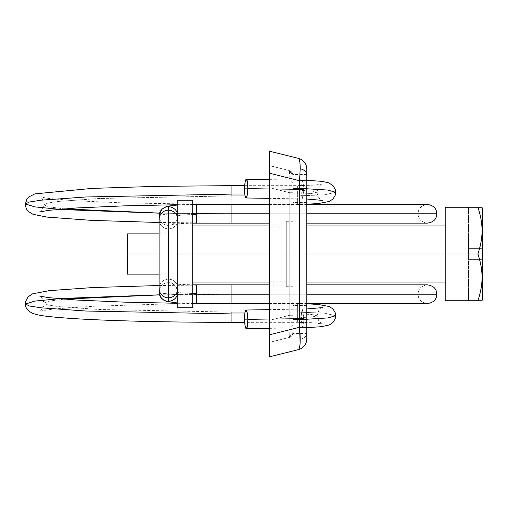 <?xml version="1.0" encoding="UTF-8"?>
<svg xmlns="http://www.w3.org/2000/svg" width="508" height="508" viewBox="0 0 508 508"><rect width="100%" height="100%" fill="white"/><g stroke="black" fill="none" stroke-linecap="round" stroke-linejoin="round"><path stroke-width="0.38" stroke-dasharray="2.54 1.91" d="M231.089 294.202L231.089 284.855L231.089 294.202L436.785 294.202L231.089 294.202C231.089 282.15 231.089 282.15 231.089 294.202C231.089 282.15 231.089 282.15 231.089 294.202L418.084 294.202L231.089 294.202C231.089 306.261 231.089 306.261 231.089 294.202C231.089 306.261 231.089 306.261 231.089 294.202L159.556 294.888L231.089 294.202L196.494 294.202L196.494 284.855L196.494 294.202L231.089 294.202L231.089 303.555L231.089 294.202L436.785 294.202L231.089 294.202C231.089 306.261 231.089 306.261 231.089 294.202C231.089 306.261 231.089 306.261 231.089 294.202C231.089 282.15 231.089 282.15 231.089 294.202C231.089 282.15 231.089 282.15 231.089 294.202L159.531 294.818L231.089 294.202M269.424 294.202L306.819 294.202L269.424 294.202M196.494 294.951A37.401 2.997 -0 0 1 159.093 291.954A9.347 9.322 180 0 1 168.44 282.639L168.44 279.171A9.347 9.322 180 0 1 177.794 288.646A9.347 9.322 -0 0 0 168.44 279.171L168.44 282.639A9.347 9.322 180 0 1 177.794 291.954A18.701 1.499 180 0 0 192.754 293.427A18.701 1.499 -0 0 1 177.794 291.954A9.347 9.322 -0 0 0 168.44 282.639A9.347 9.322 -0 0 0 159.093 291.954A37.401 2.997 180 0 0 196.494 294.951L196.494 303.549M168.44 228.829A9.347 9.322 180 0 0 177.794 219.354A9.347 9.322 0 0 1 168.44 228.829L168.44 225.361A9.347 9.322 180 0 0 177.794 216.046A18.701 1.499 180 0 1 192.754 214.573A18.701 1.499 0 0 0 177.794 216.046A9.347 9.322 0 0 1 168.44 225.361A9.347 9.322 0 0 1 159.093 216.046A37.401 2.997 180 0 1 196.494 213.049A37.401 2.997 0 0 0 159.093 216.046A9.347 9.322 180 0 0 168.44 225.361L168.44 228.829A9.347 9.322 0 0 1 159.093 219.507A9.347 9.322 180 0 0 168.44 228.829L168.44 279.171L168.44 228.829M196.494 204.451L196.494 213.049M231.089 213.798C231.089 225.85 231.089 225.85 231.089 213.798C231.089 225.85 231.089 225.85 231.089 213.798L436.785 213.798L231.089 213.798C231.089 201.739 231.089 201.739 231.089 213.798C231.089 201.739 231.089 201.739 231.089 213.798L159.531 213.182L231.089 213.798C231.089 225.85 231.089 225.85 231.089 213.798C231.089 225.85 231.089 225.85 231.089 213.798L436.785 213.798L231.089 213.798C231.089 201.739 231.089 201.739 231.089 213.798C231.089 201.739 231.089 201.739 231.089 213.798L418.084 213.798L231.089 213.798L418.084 213.798L231.089 213.798L231.089 204.445L231.089 213.798M306.819 213.798L269.424 213.798L306.819 213.798M304.032 318.44L304.038 319.291L306.819 319.234L304.038 319.291L302.558 327.787L300.787 318.44L302.26 309.093L304.032 318.44L269.424 319.011L304.032 318.44L302.216 309.093L300.78 317.583L312.426 316.948L317.011 315.747L311.233 314.433L297.377 313.893L297.377 322.345L297.377 312.103L324.472 313.163L335.705 315.716L324.472 313.163L297.377 312.103L297.377 303.651L297.377 312.998L231.089 312.998L231.089 313.893L231.089 303.651L231.089 312.998L297.377 312.998L297.377 312.103M300.787 318.44L244.558 319.373L300.787 318.44L302.603 327.781L304.038 319.291M297.377 313.893L297.377 312.998L244.894 312.998L297.377 312.998L297.377 313.893L311.233 314.433L317.011 315.747L312.426 316.948L300.78 317.583M63.862 299.149L49.054 301.104L44.075 303.174L47.752 304.921L58.433 306.591L98.997 309.493L231.089 312.103L98.997 309.493L58.433 306.591L47.752 304.921L44.075 303.174L49.054 301.104L63.862 299.149M231.089 322.345L231.089 312.998M231.089 194.107L231.089 195.898L98.997 198.507L58.433 201.409L47.752 203.079L44.075 204.826L49.054 206.896L63.862 208.851L49.054 206.896L44.075 204.826L47.752 203.079L58.433 201.409L98.997 198.507L231.089 195.898L231.089 204.349L231.089 185.655M244.894 195.002L297.377 195.002L231.089 195.002L297.377 195.002L297.377 185.655L297.377 195.898L297.377 195.002L244.894 195.002M300.787 189.56L302.558 180.213L304.038 188.709L306.819 188.766L304.038 188.709L302.603 180.219L300.787 189.56L244.558 188.627L300.787 189.56L302.216 198.907L304.032 189.56L269.424 188.989L304.032 189.56L302.26 198.907L300.78 190.417L312.426 191.052L317.011 192.253L312.426 191.052L300.78 190.417M335.705 192.284L324.472 194.837L297.377 195.898L324.472 194.837L335.705 192.284M297.377 194.107L311.233 193.567L317.011 192.253L311.233 193.567L297.377 194.107L297.377 204.349L297.377 195.898M304.038 188.709L304.032 189.56M196.494 213.798L196.494 223.139M168.44 279.171A9.347 9.322 -0 0 0 159.093 288.493A9.347 9.322 180 0 1 168.44 279.171M292.799 333.388L292.799 332.899C293.503 334.08 292.322 335.591 289.255 337.433C291.459 336.721 292.64 335.21 292.799 332.899C292.64 335.21 291.459 336.721 289.255 337.433L269.424 342.392L289.255 337.433C289.865 336.601 290.132 333.248 290.043 327.368L289.763 315.265L292.799 315.265L292.799 332.899L292.799 319.449L306.819 319.449L292.799 319.449L306.819 319.449L306.819 305.422L306.819 333.477L306.819 319.449L306.819 333.477L306.819 319.449L292.799 319.449L292.799 332.899L292.799 324.999L290.043 327.368C290.024 333.737 289.763 337.096 289.255 337.433C291.459 336.721 292.64 335.21 292.799 332.899L292.799 192.735L289.763 192.735L292.799 192.735L292.799 315.265L292.799 183.001L290.043 180.632L289.763 192.735L290.043 180.632L289.496 170.967L292.799 175.374L292.799 183.001L290.043 180.632L289.281 170.574L269.424 165.608L269.424 187.649L269.424 165.608L289.281 170.574L291.382 171.736L292.799 174.612L292.799 188.551L306.819 188.551L306.819 202.578L306.819 188.551L306.819 202.578L306.819 188.551L292.799 188.551L292.799 202.578L292.799 175.101L292.799 192.735L292.799 175.374L292.799 188.551L306.819 188.551L306.819 174.523L306.819 202.578L306.819 174.523L306.819 188.551L306.819 174.523L306.819 188.551L292.799 188.551L292.799 175.101C292.64 172.79 291.459 171.279 289.255 170.567L269.424 165.608L269.424 342.392L269.424 320.351L289.763 315.265L289.763 192.735L269.424 187.649L289.763 192.735L289.763 315.265L269.424 320.351L269.424 187.649L289.763 192.735L290.005 177.101C289.973 173.26 289.719 171.082 289.255 170.567C290.081 171.939 290.252 179.33 289.763 192.735L269.424 187.649L269.424 173.196L299.542 180.721L299.542 327.279L269.424 334.804L269.424 173.196L269.424 356.851L298.323 349.625C299.542 349.11 300.171 345.662 300.209 339.28A11.22 6.223 180 0 0 306.819 333.604L306.819 338.741A11.22 11.22 0 0 1 298.323 349.625L269.424 356.851M286.252 254L306.819 254L306.819 282.048L306.819 254L306.819 282.048L306.819 254L286.252 254L286.252 221.272L286.252 286.728L286.252 221.272L286.252 282.048L286.252 225.952L286.252 254L286.252 225.952L286.252 254L286.252 225.952L286.252 254L306.819 254L306.819 225.952L306.819 282.048L306.819 225.952L306.819 254L306.819 225.952L306.819 254L286.252 254M292.799 254L292.799 221.272L292.799 254M269.424 346.977L269.424 334.804L299.542 327.279L300.209 339.28C300.171 345.662 299.542 349.11 298.323 349.625A11.22 11.22 0 0 0 306.819 338.741L306.819 169.259A11.22 11.22 0 0 0 298.323 158.375C299.377 159.042 299.98 161.303 300.12 165.17L299.542 180.721L269.424 173.196L269.424 158.547M306.819 309.531L306.819 305.422L306.819 309.531M306.819 329.368L306.819 333.477L306.819 329.368M269.424 151.149L298.323 158.375L269.424 151.149L269.424 173.196M292.799 319.449L292.799 305.422L292.799 319.449M269.424 342.392L289.281 337.426L269.424 342.392L269.424 336.975M289.255 337.433L289.496 337.033C290.112 334.15 290.201 326.892 289.763 315.265L269.424 320.351L269.424 336.734M269.424 351.428L269.424 349.453M269.424 173.006L269.424 171.025M269.424 165.608L289.281 170.574M269.424 336.048L269.424 320.351L289.763 315.265L290.03 329.463L289.496 337.033L292.799 332.626L292.799 315.265L289.763 315.265L290.043 327.368L292.799 324.999L292.799 315.265L289.763 315.265L289.763 192.735L289.763 315.265L292.799 315.265L292.799 175.101C292.64 172.79 291.459 171.279 289.255 170.567C291.459 171.279 292.64 172.79 292.799 175.101C293.503 173.92 292.322 172.409 289.255 170.567L291.662 172.028L292.799 174.612M306.819 333.604A11.22 6.223 0 0 1 300.209 339.28L299.542 327.279L306.819 327.279L306.819 333.604M306.819 327.279L299.542 327.279L299.542 180.721L306.819 180.721L306.819 327.279M306.819 180.721L299.542 180.721C300.704 167.5 300.298 160.052 298.323 158.375A11.22 11.22 0 0 1 306.819 169.259L306.819 180.721M292.799 192.735L289.763 192.735L292.799 192.735M192.754 200.241L192.754 254L192.754 200.241M177.794 254L177.794 200.241L177.794 254L177.794 233.896L177.794 254L127.305 254L127.305 233.896L127.305 274.104L127.305 254L177.794 254L177.794 274.104L177.794 254L159.093 254L177.794 254L177.794 307.759L177.794 254M445.199 254L445.199 225.952L445.199 254L192.754 254L192.754 225.952L192.754 282.048L192.754 254L445.199 254L445.199 282.048L445.199 207.251L477.882 207.251L445.199 207.251L445.199 254L477.882 254L445.199 254L445.199 282.048L445.199 225.952L445.199 300.749L477.882 300.749L445.199 300.749L445.199 254M269.424 254L306.819 254L269.424 254M482.6 268.961L482.6 208.528L482.6 299.472L482.6 268.961L481.501 268.961L482.6 268.961L482.6 259.607L479.584 259.607L482.6 259.607L482.6 299.472L482.6 268.961L468.573 268.961L468.573 259.607L482.6 259.607L468.573 259.607L482.6 259.607L468.573 259.607L468.573 268.961L481.47 268.961L468.573 268.961L468.573 300.749L481.863 300.749L468.573 300.749L481.863 300.749L468.573 300.749L468.573 268.961L482.6 268.961M192.754 307.759L192.754 254L192.754 307.759M481.863 207.251L468.573 207.251L468.573 239.039L468.573 207.251L477.882 207.251C480.676 215.614 482.067 223.425 482.06 230.67C482.054 237.89 480.663 245.662 477.882 254C480.676 262.369 482.067 270.173 482.06 277.419C482.054 284.639 480.663 292.418 477.882 300.749C480.663 292.665 482.054 284.886 482.06 277.419C482.067 269.964 480.676 262.16 477.882 254C480.663 245.872 482.054 238.093 482.06 230.67C482.067 223.177 480.676 215.367 477.882 207.251L481.863 207.251L482.6 208.528L482.6 239.039L468.573 239.039L468.573 248.393L482.6 248.393L482.6 259.607L468.573 259.607L482.6 259.607L482.6 248.393L468.573 248.393L482.6 248.393L482.6 239.039L482.6 248.393L468.573 248.393L482.6 248.393L468.573 248.393L468.573 239.039L482.6 239.039L481.501 239.039L482.6 239.039L482.6 208.528M479.565 259.607L468.573 259.607L468.573 248.393L479.565 248.393L468.573 248.393L468.573 259.607L479.565 259.607M482.6 299.472L481.863 300.749M468.573 239.039L481.47 239.039L468.573 239.039L468.573 300.749L468.573 239.039M479.584 248.393L482.6 248.393L479.584 248.393M269.424 284.855L306.819 284.855M159.093 285.509L231.089 284.855L427.438 284.855C418.992 286.15 418.243 291.205 418.084 294.202C418.243 297.205 418.992 302.26 427.438 303.555L231.089 303.555M177.794 303.003L192.754 303.536M192.754 223.164L180.613 223.558L172.041 224.428C173.52 223.52 177.076 222.999 177.794 216.046L177.794 291.954L175.959 286.468L172.041 283.572L180.683 284.448L192.754 284.836M192.754 204.464L177.794 204.997M159.093 222.491L231.089 223.145L427.438 223.145C418.992 221.85 418.243 216.795 418.084 213.798C418.243 210.795 418.992 205.74 427.438 204.445L231.089 204.445M269.424 223.145L306.819 223.145M306.819 308.972L269.424 309.639M306.819 327.679L302.558 327.787M322.332 307.607C322.085 307.391 320.948 308.254 318.91 310.185L317.011 315.747L319.011 321.412L322.364 323.875L311.594 322.713L297.377 322.345L244.685 322.345M269.424 303.651L306.819 303.797M211.436 303.6L157.156 304.248L93.485 306.261L53.651 308.978L39.58 311.169C40.735 312.103 45.618 303.543 44.075 303.174C42.227 297.809 40.735 295.434 39.599 296.043M39.599 211.957C40.735 212.566 42.227 210.191 44.075 204.826C44.837 202.159 40.945 196.564 39.58 196.831L48.355 198.418L76.384 200.819L123.444 202.902L211.442 204.4M244.685 185.655L297.377 185.655L313.468 185.172L322.364 184.125C319.57 184.988 317.786 187.7 317.011 192.253C317.703 196.717 319.481 199.428 322.332 200.393M302.558 180.213L306.819 180.321M269.424 179.661L302.565 180.213M306.819 199.028L269.424 198.361M306.819 204.203L269.424 204.349M177.794 204.705L192.754 204.534M196.494 204.495L203.283 204.445M269.424 204.445L306.819 204.445M269.424 303.555L306.819 303.555M177.794 303.295L192.754 303.466M196.494 303.505L203.283 303.555M269.424 328.339L302.565 327.787M269.424 282.048L286.252 282.048M289.287 337.426C290.011 337.858 291.179 336.537 292.799 333.47L306.819 333.477M306.819 202.578L292.799 202.578M286.252 221.272L292.799 221.272M286.252 286.728L292.799 286.728M306.819 174.523L292.799 174.523M306.819 305.422L292.799 305.422M269.424 225.952L286.252 225.952M177.794 233.896L159.093 233.896M177.794 274.104L159.093 274.104"/><path stroke-width="0.76" d="M192.754 284.836L196.494 284.855L196.494 303.555L196.494 284.861L231.089 284.855L231.089 294.202L269.424 294.202L231.089 294.202L231.089 284.855L269.424 284.855M306.819 294.202L436.785 294.202L306.819 294.202M168.44 301.276A9.347 9.322 180 0 1 159.093 291.954A9.347 9.322 -0 0 0 168.44 301.276A9.347 9.322 -0 0 0 177.762 292.703A9.347 9.322 180 0 1 168.44 301.276L168.44 297.815A9.347 9.322 -0 0 0 177.762 289.243A9.347 9.322 180 0 1 168.44 297.815L168.44 301.276M196.494 293.453A18.701 1.499 -0 0 1 192.754 293.427A18.701 1.499 180 0 0 196.494 293.453M177.794 291.954A9.347 9.322 180 0 1 177.762 292.703A9.347 9.322 -0 0 0 177.794 291.954M177.762 218.757A9.347 9.322 180 0 0 168.44 210.185L168.44 297.815L168.44 210.185A9.347 9.322 0 0 1 177.762 218.757M196.494 213.798L196.494 204.451L196.494 213.798L231.089 213.798L231.089 223.145L231.089 204.445L231.089 213.798L269.424 213.798L196.494 213.798L196.494 223.145L196.494 214.547L196.494 223.145L192.754 223.164M177.794 204.997L168.478 206.07L164.935 207.169L161.715 209.461L159.093 216.046A9.347 9.322 0 0 1 168.44 206.724A9.347 9.322 0 0 1 177.794 216.046A9.347 9.322 180 0 0 168.44 206.724L168.44 210.185L168.44 206.724A9.347 9.322 180 0 0 159.093 216.046L159.093 219.507A9.347 9.322 0 0 1 168.44 210.185A9.347 9.322 180 0 0 159.093 219.507L159.093 288.493A9.347 9.322 -0 0 0 168.44 297.815A9.347 9.322 180 0 1 159.093 288.493L159.093 291.954M192.754 214.573A18.701 1.499 180 0 1 196.494 214.547A18.701 1.499 0 0 0 192.754 214.573M306.819 204.445L427.438 204.445C435.883 205.74 436.626 210.795 436.785 213.798L306.819 213.798L436.785 213.798C436.626 216.795 435.883 221.85 427.438 223.145L306.819 223.145M244.558 319.373A9.347 1.626 89 0 1 244.551 318.522A9.347 1.626 89 0 1 245.986 310.026A9.347 1.626 89 0 1 247.809 319.373L269.424 319.011L247.809 319.373L247.44 325.984L246.336 328.72L245.142 325.984L244.558 319.373A9.347 1.626 -91 0 1 244.551 318.522L245.002 312.325L246.107 310.039L247.25 312.915L247.809 319.373A9.347 1.626 89 0 1 246.336 328.72A9.347 1.626 89 0 1 244.558 319.373M306.819 303.797L318.135 304.438L329.273 306.527L332.918 308.94L335.121 312.445L335.705 315.716L327.685 317.945L306.819 319.234L327.685 317.945L335.705 315.716L335.178 318.846L332.93 322.504L329.279 324.936L321.666 326.663L306.819 327.679M231.089 312.103L231.089 312.998L244.894 312.998L231.089 312.998L231.089 313.893L85.795 311.017L41.186 307.829L29.445 305.987L25.4 304.07L34.722 301.117L62.103 298.437L159.531 294.818L62.103 298.437L34.722 301.117L25.4 304.07L29.445 305.987L41.186 307.829L85.795 311.017L231.089 313.893L231.089 322.345C177.533 322.307 131.401 321.405 92.691 319.627C74.2 318.751 59.722 317.729 49.263 316.554C42.012 315.836 36.455 314.769 32.595 313.36C27.603 310.744 25.203 307.645 25.4 304.07L25.648 301.409L28.054 296.856L32.582 293.846L49.219 290.646L92.615 287.579L159.093 285.509M159.556 294.888L63.862 299.149L159.556 294.888M196.494 294.202L231.089 294.202L196.494 294.202M196.494 213.049L196.494 204.445L192.754 204.464M63.862 208.851L159.556 213.112L63.862 208.851M159.093 222.491L91.675 220.377L47.212 217.113L33.014 214.325L28.353 211.461L26.772 209.417L25.667 206.68L25.4 203.93L26.86 199.231L28.734 196.977L34.842 193.878L92.018 188.404L156.051 186.366L231.089 185.655L231.089 194.107L85.795 196.983L41.186 200.171L29.445 202.013L25.4 203.93L34.722 206.883L62.103 209.563L159.531 213.182L62.103 209.563L34.722 206.883L25.4 203.93L29.445 202.013L41.186 200.171L85.795 196.983L231.089 194.107L231.089 195.002L244.894 195.002L231.089 195.002L231.089 195.898M306.819 188.766L327.685 190.056L335.705 192.284L327.685 190.056L306.819 188.766M244.558 188.627A9.347 1.626 91 0 1 246.336 179.28A9.347 1.626 91 0 1 247.809 188.627L269.424 188.989L247.809 188.627L247.44 182.016L246.336 179.28L245.142 182.016L244.558 188.627A9.347 1.626 -89 0 0 244.551 189.478L245.002 195.675L246.107 197.961L247.25 195.085L247.809 188.627A9.347 1.626 91 0 1 245.986 197.974A9.347 1.626 91 0 1 244.551 189.478A9.347 1.626 91 0 1 244.558 188.627M231.089 195.002L231.089 194.107M192.754 303.536L196.494 303.555L196.494 294.951M196.494 303.555L231.089 303.555L231.089 294.202L231.089 303.555L211.436 303.6M298.323 158.375C299.542 158.89 300.171 162.338 300.209 168.719A11.22 6.223 0 0 1 306.819 174.396L306.819 169.259A11.22 11.22 0 0 0 298.323 158.375L269.424 151.149L269.424 153.759L269.424 151.149L298.323 158.375A11.22 11.22 0 0 1 306.819 169.259L306.819 338.741L306.819 327.279L299.542 327.279L299.542 180.721L269.424 173.196L269.424 334.804L299.542 327.279L269.424 334.804L269.424 153.759L269.424 173.196L299.542 180.721L300.209 168.719C300.171 162.338 299.542 158.89 298.323 158.375M269.424 356.851L298.323 349.625L269.424 356.851L269.424 334.804L269.424 351.428M269.424 158.547L269.424 151.149M269.424 349.453L269.424 346.977M298.323 349.625C299.377 348.958 299.98 346.697 300.12 342.83L299.542 327.279C300.704 340.5 300.298 347.948 298.323 349.625A11.22 11.22 0 0 0 306.819 338.741A11.22 11.22 0 0 1 298.323 349.625M269.424 336.734L269.424 342.392M269.424 171.025L269.424 165.608M269.424 336.975L269.424 335.553M299.542 327.279L306.819 327.279L306.819 180.721L299.542 180.721L299.542 327.279M306.819 174.396A11.22 6.223 180 0 0 300.209 168.719L299.542 180.721L306.819 180.721L306.819 174.396M192.754 254L192.754 200.241L192.754 254L269.424 254L192.754 254L192.754 307.759L192.754 254L177.794 254L192.754 254M177.794 200.241L177.794 254L177.794 200.241L192.754 200.241M127.305 233.896L127.305 254L159.093 254L127.305 254L127.305 233.896L159.093 233.896M306.819 254L445.199 254L306.819 254M477.882 254C480.663 262.058 482.054 269.837 482.06 277.33C482.067 284.798 480.676 292.602 477.882 300.749L481.863 300.749L482.6 299.472L482.6 254L477.882 254L482.6 254L482.6 208.528L481.863 207.251L477.882 207.251C480.663 215.367 482.054 223.145 482.06 230.581C482.067 238.106 480.676 245.91 477.882 254L445.199 254L445.199 300.749L477.882 300.749C480.676 292.386 482.067 284.575 482.06 277.33C482.054 270.11 480.663 262.338 477.882 254C480.676 245.631 482.067 237.827 482.06 230.581C482.054 223.361 480.663 215.583 477.882 207.251L445.199 207.251L445.199 254L477.882 254M127.305 274.104L127.305 254L127.305 274.104L159.093 274.104M177.794 307.759L177.794 254L177.794 307.759L192.754 307.759M445.199 207.251L481.863 207.251L482.6 208.528L482.6 299.472L481.863 300.749L445.199 300.749L445.199 207.251M306.819 284.855L427.438 284.855C435.883 286.15 436.626 291.205 436.785 294.202C436.626 297.205 435.883 302.26 427.438 303.555L306.819 303.555M159.093 291.998L160.674 297.218L163.532 300.05L166.77 301.511L177.794 303.003M196.494 223.145L269.424 223.145M269.424 309.639L246.05 310.026M203.283 303.555L269.424 303.651M211.442 204.4L196.494 204.445M231.089 185.655L244.685 185.655M306.819 180.321L321.596 181.324L328.441 182.74L332.95 185.515L335.185 189.179L335.705 192.284L335.121 195.555L332.918 199.06L329.273 201.473L318.135 203.562L306.819 204.203M246.336 179.28L269.424 179.661M269.424 198.361L246.05 197.974M306.819 199.028L322.332 200.393M269.424 204.349L203.283 204.445M39.599 211.957L48.501 210.363L76.651 207.963L123.812 205.88L177.794 204.705M192.754 204.534L196.494 204.495M231.089 204.445L269.424 204.445M231.089 303.555L269.424 303.555M39.599 296.043L48.501 297.637L76.651 300.038L123.812 302.12L177.794 303.295M192.754 303.466L196.494 303.505M244.685 322.345L231.089 322.345M322.332 307.607L306.819 308.972M246.336 328.72L269.424 328.339M445.199 225.952L306.819 225.952M269.424 225.952L192.754 225.952M445.199 282.048L306.819 282.048M269.424 282.048L192.754 282.048"/></g></svg>

